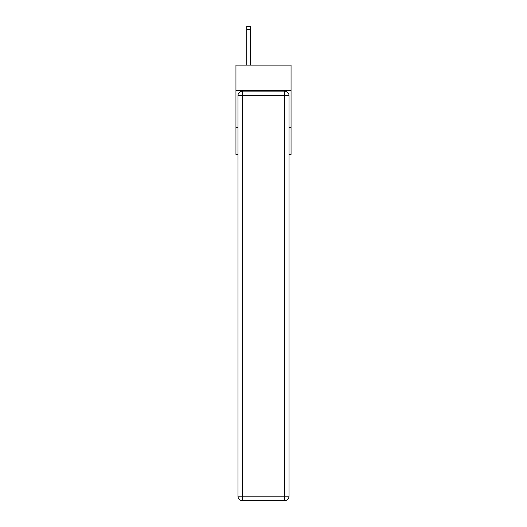 <?xml version="1.0" encoding="UTF-8"?>
<svg xmlns="http://www.w3.org/2000/svg" width="527" height="527" viewBox="0 0 527 527"><rect width="100%" height="100%" fill="white"/><g stroke="black" fill="none" stroke-linecap="round" stroke-linejoin="round"><path stroke-width="0.79" d="M291.049 90.407L291.049 65.098L235.951 65.098L235.951 90.407L291.049 90.407L291.049 154.437L289.04 154.437M237.96 127.639L235.951 127.639L235.951 90.407M291.049 127.639L289.04 127.639M235.951 127.639L235.951 154.437L237.96 154.437M242.427 91.151L284.573 91.151A4.466 4.466 0 0 1 289.04 95.624L289.04 496.184A4.466 4.466 0 0 1 284.573 500.65L242.427 500.65L242.427 496.184L284.573 496.184L284.573 95.624L242.427 95.624L242.427 496.184L237.96 496.184L237.96 95.624L242.427 95.624L242.427 91.151A4.466 4.466 0 0 0 237.96 95.624A4.466 4.466 0 0 1 242.427 91.151M237.96 496.184A4.466 4.466 0 0 0 242.427 500.65A4.466 4.466 0 0 1 237.96 496.184M250.47 65.098L250.47 29.328L246.748 29.328L246.748 26.35L250.47 26.35L250.47 29.328M246.748 65.098L246.748 29.328M284.573 500.65A4.466 4.466 0 0 0 289.04 496.184L284.573 496.184L284.573 500.65M289.04 95.624A4.466 4.466 0 0 0 284.573 91.151L284.573 95.624L289.04 95.624"/></g></svg>

